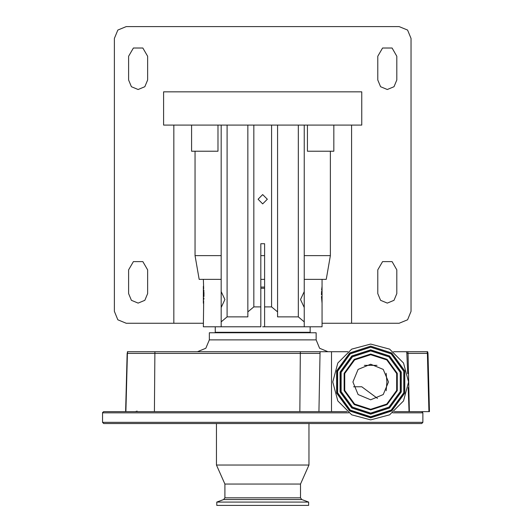 <?xml version="1.0" encoding="UTF-8"?>
<svg xmlns="http://www.w3.org/2000/svg" width="532" height="532" viewBox="0 0 532 532"><rect width="100%" height="100%" fill="white"/><g stroke="black" fill="none" stroke-linecap="round" stroke-linejoin="round"><path stroke-width="0.8" d="M353.567 386.737L361.787 386.737L377.454 398.421M216.783 505.4L308.627 505.4L308.627 502.075L216.783 502.075L216.783 505.4M224.916 497.792L300.5 497.792L301.75 499.575L223.666 499.575L224.916 497.792L224.916 484.04L300.5 484.04L308.986 465.054L308.986 423.525M224.916 484.04L216.431 465.054L308.986 465.054M337.388 423.525L389.757 423.525L337.388 423.525M216.431 423.525L421.716 423.525L103.7 423.525L216.431 423.525L216.431 465.054M127.667 351.732L127.401 353.354L127.427 351.732L320.084 351.732L318.914 411.655L347.083 411.655M392.722 412.845L422.9 412.845L422.9 422.335L102.516 422.335L102.543 412.586L103.7 411.655L318.914 411.655M427.961 353.354L427.422 353.354L427.156 351.732L427.688 351.732L427.961 353.354L429.484 411.655L394.298 411.655M427.156 351.732L406.521 351.732L406.867 353.315L408.057 353.354L409.361 411.655M406.867 353.315L407.685 373.69M408.19 387.542L409.015 411.655M320.084 351.732L347.848 351.732M393.534 351.732L406.521 351.732M316.108 339.868L209.309 339.868L209.309 332.746L316.108 332.746L316.108 339.868L319.579 348.261L327.971 351.732M331.529 351.732L331.529 411.655M260.826 288.251L264.59 288.251M260.826 287.061L264.59 287.061M321.621 290.066L322.04 286.296L322.04 303.253L321.454 296.517M321.428 294.775L321.454 293.119M321.481 292.314L321.521 291.483M221.179 279.347L203.377 279.347L203.676 288.763M203.796 290.066L203.896 291.549M203.936 292.314L203.962 296.504M203.896 298.026L203.803 299.416M203.683 300.76L203.377 326.814L221.179 326.814L221.179 321.833L221.179 326.814L260.826 326.814L260.826 306.898L253.811 306.898L247.872 311.878L247.872 316.859L227.111 316.859L221.179 321.833L221.179 307.463L224.91 299.529L221.179 291.583L221.179 125.087M264.59 279.347L260.826 279.347M333.837 125.087L333.837 151.194L330.379 151.194L330.379 255.626L326.222 279.347L322.04 279.347L322.04 286.296M322.04 303.253L322.04 326.814L264.59 326.814L264.59 243.749L260.826 243.749L260.826 306.898M262.708 326.814L264.59 326.814M203.377 303.253L203.377 286.296M351.599 125.087L351.599 323.257L322.04 323.257M217.967 125.087L217.967 151.194L195.038 151.194L195.038 255.626L199.187 279.347L203.377 279.347M322.04 279.347L304.238 279.347M361.787 125.087L163.623 125.087L163.623 91.863L361.787 91.863L361.787 125.087M377.806 293.591L380.593 300.301L387.303 303.08L394.013 300.301L396.792 293.591L396.792 269.857L392.051 261.638L382.555 261.638L377.806 269.857L377.806 293.591M377.806 79.999L380.593 86.709L387.303 89.489L394.013 86.709L396.792 79.999L396.792 56.266L392.051 48.046L382.555 48.046L377.806 56.266L377.806 79.999M147.603 56.266L142.862 48.046L133.366 48.046L128.618 56.266L128.618 79.999L131.397 86.709L138.114 89.489L144.824 86.709L147.603 79.999L147.603 56.266M147.603 269.857L142.862 261.638L133.366 261.638L128.618 269.857L128.618 293.591L131.397 300.301L138.114 303.08L144.824 300.301L147.603 293.591L147.603 269.857M351.599 323.257L399.166 323.257L407.559 319.779L411.037 311.386L411.037 38.464L407.559 30.078L399.166 26.6L126.244 26.6L117.858 30.078L114.38 38.464L114.38 311.386L117.858 319.779L126.244 323.257L173.818 323.257L173.818 125.087M203.377 323.257L173.818 323.257M195.038 151.194L191.58 151.194L191.58 125.087M304.238 291.583L304.238 307.463L300.507 299.516L304.238 291.583L304.238 125.087M304.238 326.814L304.238 307.463M304.238 321.833L298.306 316.859L277.538 316.859L277.538 125.087M277.538 316.859L277.538 311.878L271.606 306.898L264.59 306.898M262.708 203.896L267.35 199.254L262.708 194.606L258.06 199.254L262.708 203.896M247.872 311.878L247.872 125.087M221.179 308.001L221.179 291.044M330.379 255.626L304.238 255.626M264.59 255.626L260.826 255.626M221.179 255.626L195.038 255.626M330.379 151.194L307.449 151.194L307.449 125.087M386.166 390.727L386.87 381.989L386.166 373.258M370.691 399.765L383.253 394.558L388.46 381.989L383.253 369.427L370.691 364.221L358.122 369.427L352.916 381.989L358.122 394.558L370.691 399.765M370.691 354.046L354.265 359.386L344.111 373.358L344.111 390.628L354.265 404.599L370.691 409.939L387.116 404.599L397.264 390.628L397.264 373.358L387.116 359.386L370.691 354.046M370.691 419.901L389.643 414.827L403.522 400.948L408.603 381.989L403.522 363.037L389.643 349.158L370.691 344.078L351.732 349.158L337.853 363.037L332.779 381.989L337.853 400.948L351.732 414.827L370.691 419.901M102.516 412.845L348.653 412.845M407.791 351.732L408.057 353.354L427.422 353.354L428.925 411.655M127.155 353.354L125.632 411.655L127.427 351.732M154.938 351.732L154.859 353.354L127.401 353.354L125.871 411.655M300.387 351.732L300.301 353.354L154.859 353.354L154.38 411.655M319.905 353.354L300.301 353.354L299.822 411.655M214.768 332.746L215.241 332.274L310.169 332.274L310.648 332.746M298.306 316.859L298.306 125.087M271.606 306.898L271.606 125.087M253.811 306.898L253.811 125.087M227.111 316.859L227.111 125.087M377.002 365.378L364.38 365.378M370.691 354.691L354.644 359.905L344.729 373.557L344.729 390.428L354.644 404.074L370.691 409.288L386.737 404.074L396.653 390.428L396.653 373.557L386.737 359.905L370.691 354.691M370.691 413.085L388.965 407.146L400.257 391.599L400.257 372.387L388.965 356.839L370.691 350.901L352.417 356.839L341.118 372.387L341.118 391.599L352.417 407.146L370.691 413.085M370.691 413.963L389.477 407.851L401.095 391.871L401.095 372.114L389.477 356.127L370.691 350.023L351.898 356.127L340.287 372.114L340.287 391.871L351.898 407.851L370.691 413.963M370.691 414.142L389.584 407.997L401.261 391.924L401.261 372.061L389.584 355.981L370.691 349.843L351.792 355.981L340.114 372.061L340.114 391.924L351.792 407.997L370.691 414.142M370.691 417.826L391.752 410.983L404.772 393.068L404.772 370.917L391.752 353.002L370.691 346.159L349.624 353.002L336.61 370.917L336.61 393.068L349.624 410.983L370.691 417.826M370.691 416.948L391.239 410.272L403.934 392.796L403.934 371.19L391.239 353.714L370.691 347.037L350.142 353.714L337.441 371.19L337.441 392.796L350.142 410.272L370.691 416.948M370.691 347.216L350.249 353.853L337.614 371.243L337.614 392.736L350.249 410.125L370.691 416.769L391.133 410.125L403.768 392.736L403.768 371.243L391.133 353.853L370.691 347.216M223.666 499.575L216.783 502.075M300.5 497.792L300.5 484.04M301.75 499.575L308.627 502.075M137.11 411.136L135.427 411.655M102.516 422.335L103.7 423.525M422.9 412.845L421.716 411.655M422.9 422.335L421.716 423.525M209.309 339.868L205.837 348.261L197.445 351.732M215.241 332.274L215.241 326.814M310.169 332.274L310.169 326.814"/></g></svg>
